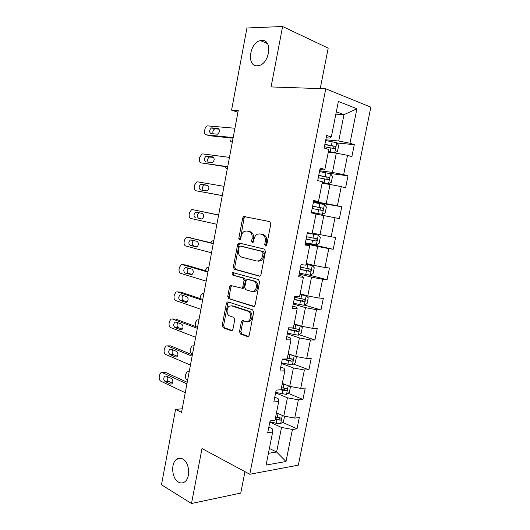 <?xml version="1.0" encoding="UTF-8"?>
<svg xmlns="http://www.w3.org/2000/svg" width="530" height="530" viewBox="0 0 530 530"><rect width="100%" height="100%" fill="white"/><g stroke="black" fill="none" stroke-linecap="round" stroke-linejoin="round"><path stroke-width="0.79" d="M265.477 246.026L266.756 244.886L270.83 223.885L269.75 221.606L243.734 216.505L242.68 218.049L238.811 238.321L239.507 239.878L240.004 239.812L240.706 238.765L241.203 236.141C241.713 233.803 242.8 232.193 244.476 231.299L246.742 231L248.808 231.464C251.425 232.438 252.512 234.83 252.068 238.652L251.558 241.316L252.273 242.899L253.512 241.773L254.022 239.109C254.532 236.777 255.632 235.148 257.322 234.227L259.74 233.902L261.88 234.379C264.583 235.38 265.709 237.818 265.252 241.706L264.728 244.41L265.477 246.026M182.77 458.973C180.624 457.821 178.597 457.907 176.675 459.232C170.62 463.081 171.746 478.504 178.405 482.075C180.637 483.36 182.764 483.281 184.791 481.823C190.84 477.808 189.422 462.213 182.77 458.973M261.886 40.413L260.495 40.591C249.55 42.519 246.344 66.329 257.083 65.806L258.925 65.561C269.843 63.388 272.672 39.425 261.886 40.413M239.5 331.621L240.501 334.026L247.483 336.543L248.451 336.424L249.252 335.112L253.691 312.256L252.651 309.858L228.092 301.915L227.271 302.007L226.416 303.365L222.209 325.44L223.156 327.772L231.226 330.68L232.12 330.581L232.928 329.276L234.763 319.709L233.783 317.351L229.742 315.973C226.376 315.052 226.151 307.764 229.43 306.135L231.67 305.876L247.821 311.163C251.286 312.044 251.657 319.398 248.318 321.16L245.834 321.465L242.19 320.643L241.355 321.975L239.5 331.621L240.885 331.647L241.885 334.039L248.471 336.411M320.233 88.609L328.189 48.124L282.609 26.5L271.069 86.94L325.764 88.801L249.782 474.264L201.996 448.539L191.496 503.5L161.471 484.778L175.582 409.365L181.558 412.367L238.248 110.584L231.57 110.141L237.944 112.208M282.609 26.5L246.94 27.991L231.57 110.141M259.177 276.176L260.044 276.057L260.985 274.613L265.484 251.439L264.424 249.12L239.321 243.071L238.599 243.157L237.606 244.648L233.346 267.014L234.32 269.28L259.554 276.209M259.567 281.953L255.102 304.969L254.228 306.347L253.314 306.466L228.721 298.622L227.754 296.323L229.569 286.829L230.457 285.438L241.918 288.188L242.819 286.79L244.052 280.37L243.045 278.058L232.783 275.123C231.862 274.368 231.855 273.506 232.743 272.539L258.514 279.595L259.567 281.953M325.764 88.801L370.848 107.166L298.337 465.154L249.782 474.264M282.497 422.297L297.019 428.85L299.291 417.56L294.726 418.084L298.39 399.832L302.948 399.434L305.24 388.066L300.695 388.384L304.392 370L308.917 369.814L311.223 358.366L306.704 358.472L310.428 339.968L314.926 339.988L317.251 328.461L312.76 328.361L316.509 309.725L320.981 309.957L323.32 298.357L318.855 298.039L322.631 279.277L327.076 279.727L329.428 268.041L324.996 267.504L328.792 248.61L333.211 249.279L335.583 237.519L331.177 236.758L335 217.731L339.385 218.625L341.777 206.779L337.398 205.799L341.254 186.639L345.606 187.759L348.011 175.827L343.665 174.622L347.548 155.33L351.874 156.675L354.292 144.663L349.979 143.226L356.909 108.756L338.378 101.435L331.31 137.005L326.652 135.455L324.155 148.036L328.825 149.493L324.87 169.401L320.18 168.096L317.702 180.591L322.406 181.797L318.477 201.559L313.753 200.506L311.296 212.901L316.026 213.868L312.13 233.492L307.38 232.67L304.935 244.986L309.699 245.708L305.068 244.31M297.019 428.85L292.434 429.452L285.995 461.511L266.087 465.062L272.652 432.056L267.723 432.705L270.061 420.913L274.977 420.35L278.714 401.548L273.811 401.972L276.17 390.093L281.059 389.755L284.822 370.821L279.946 371.026L282.318 359.062L287.187 358.942L290.977 339.876L286.127 339.849L288.519 327.805L293.355 327.911L297.171 308.712L292.355 308.453L294.76 296.323L299.569 296.661L303.412 277.322L298.622 276.832L301.047 264.609L305.823 265.192L309.699 245.708M275.62 392.863L287.432 397.805L283.788 416.07L276.474 412.83M274.765 397.162L278.098 398.58L278.714 401.548M283.788 416.07L294.726 418.084M287.432 397.805L298.39 399.832M281.456 363.434L293.395 367.952L289.724 386.35L282.331 383.369M280.741 367.018L284.113 368.31L284.822 370.821M289.724 386.35L300.695 388.384M293.395 367.952L304.392 370M287.326 333.807L299.397 337.901L295.7 356.418L288.227 353.702M286.763 336.656L290.168 337.829L290.977 339.876M295.7 356.418L306.704 358.472M299.397 337.901L310.428 339.968M293.242 303.975L305.446 307.639L301.716 326.288L294.163 323.837M292.825 306.088L296.27 307.135L297.171 308.712M301.716 326.288L312.76 328.361M305.446 307.639L316.509 309.725M299.198 273.944L311.527 277.163L307.778 295.939L300.146 293.766M298.927 275.308L302.411 276.223L303.412 277.322M307.778 295.939L318.855 298.039M311.527 277.163L322.631 279.277M305.194 243.701L317.656 246.477L313.879 265.384L306.161 263.483M313.879 265.384L324.996 267.504M317.656 246.477L328.792 248.61M315.973 214.133L323.83 215.577L320.027 234.618L312.223 232.995M320.027 234.618L331.177 236.758M323.83 215.577L335 217.731M322.107 183.3L330.044 184.46L326.215 203.639L313.561 201.486M313.654 201.022L318.477 201.559M326.215 203.639L337.398 205.799M330.044 184.46L341.254 186.639M328.275 152.256L336.305 153.13L332.442 172.435L319.656 170.753M319.901 169.501L323.519 169.971L324.87 169.401M332.442 172.435L343.665 174.622M336.305 153.13L347.548 155.33M335.854 114.149L343.983 114.666L338.723 141.02L325.791 139.794M326.195 137.747L329.852 138.085L331.31 137.005M338.723 141.02L349.979 143.226M336.325 111.777L343.983 114.666L356.909 108.756M191.496 503.5L240.752 493.072L244.959 471.667M182.227 408.796L175.582 409.365M269.392 448.453L276.607 452.004L281.516 427.452L269.823 422.092M268.418 453.329L276.607 452.004L285.995 461.511M268.829 427.1L272.128 428.637L272.652 432.056M281.516 427.452L292.434 429.452M336.855 142.974L354.292 144.663M328.024 173.164L348.011 175.827M313.469 201.956L341.777 206.779M305.313 243.091L333.211 249.279M309.017 275.043L327.076 279.727M304.591 305.088L320.981 309.957M299.086 334.675L314.926 339.988M293.567 364.07L308.917 369.814M288.029 393.28L302.948 399.434M266.272 245.787L266.616 241.905C267.074 238.03 265.947 235.592 263.238 234.591L261.88 234.379M260.68 234.048L263.238 234.591M247.715 231.16L250.173 231.683C252.79 232.65 253.877 235.042 253.433 238.858L253.068 242.634M245.509 216.644L244.038 218.294L240.309 239.586M240.169 243.277L238.977 244.833L234.717 267.16L235.691 269.419L259.905 276.13M263.046 253.108L262.31 251.485L240.295 246.099L239.096 247.199L238.566 249.961C238.122 253.711 239.176 256.116 241.74 257.169L256.725 261.045L259.369 260.694C260.965 259.773 262.005 258.19 262.496 255.957L263.046 253.108L264.41 253.287L263.675 251.67L262.31 251.485M241.521 246.264L263.675 251.67M258.09 261.21L260.733 260.859C262.33 259.938 263.37 258.362 263.86 256.129L262.496 255.957M264.41 253.287L263.86 256.129M254.181 306.373L228.721 298.622M231.868 285.531L230.948 286.935L229.139 296.416L230.099 298.708M242.462 288.399L243.297 288.293L244.191 286.896L245.423 280.489L244.423 278.184L232.783 275.123M234.081 272.698C233.227 273.685 233.253 274.533 234.154 275.255M251.558 291.434L253.916 291.129C257.421 289.4 257.143 281.827 253.565 281.066L247.735 279.396L246.9 279.502L245.98 280.926L244.741 287.359L245.748 289.691L251.558 291.434M252.936 291.54L255.294 291.235C258.792 289.506 258.514 281.953 254.937 281.185L253.565 281.066M248.716 279.489L254.937 281.185M243.561 320.69L242.74 322.015L240.885 331.647M247.358 321.551L249.703 321.206C253.035 319.444 252.664 312.11 249.199 311.229L247.821 311.163M233.048 305.949L231.67 305.876L233.048 305.949L249.199 311.229M228.642 302.093L227.794 303.438L223.594 325.473L224.541 327.805L232.173 330.548M328.408 151.607L334.682 152.686L337.477 151.441L338.67 145.485L336.669 142.716L325.639 140.549M334.682 152.686L328.454 151.368M232.345 142.02L231.782 141.96L232.326 142.106M324.413 146.737L334.337 148.592C335.55 148.294 335.795 147.532 335.066 146.306L324.89 144.345M324.837 144.611L332.893 146.088L333.29 147.844M230.093 137.873L230.027 138.224C229.775 140.344 230.365 141.589 231.782 141.96M233.173 137.595L206.329 134.832C204.911 134.461 204.328 133.176 204.587 130.983L204.918 129.181C205.309 127.458 206.11 126.352 207.316 125.875L234.936 128.233M206.329 134.832L209.615 135.746L233.067 138.184M211.013 133.646C208.946 131.977 209.118 130.055 211.523 127.896L218.022 128.386C220.129 130.042 219.963 131.977 217.538 134.176L211.013 133.646M213.219 133.871C212.431 131.685 212.961 130.016 214.796 128.85L219.148 129.141M322.267 182.506L328.507 183.632L331.316 182.28L332.502 176.371L330.481 173.734L319.484 171.594M328.507 183.632L322.293 182.366M227.251 169.116L226.701 169.037L227.244 169.169M318.272 177.735L328.156 179.604C329.349 179.299 329.6 178.55 328.918 177.358L318.742 175.357M318.709 175.516L326.778 177.06L327.07 178.855M224.899 166.605L226.701 169.037M311.421 212.278L322.373 214.365L325.201 212.908L326.374 207.038L324.334 204.54L313.376 202.42M322.373 214.365L311.428 212.252M222.196 196.054L221.646 195.954L222.189 196.06M312.163 208.515L322.015 210.403C323.187 210.092 323.452 209.357 322.816 208.191L312.634 206.157M312.627 206.203L320.703 207.82L320.862 209.688M220.599 195.331L221.646 195.954M227.715 166.678L201.148 162.889C199.737 162.465 199.167 161.16 199.426 158.974L199.75 157.185L202.01 154.005L202.804 153.912L229.457 157.377M201.148 162.889L227.648 167.003M205.779 161.882C203.758 160.212 203.898 158.311 206.19 156.178L212.722 156.88C214.782 158.543 214.657 160.457 212.338 162.624L205.779 161.882M208.23 162.226C207.164 160.106 207.575 158.364 209.482 157.006L213.63 157.397M222.282 195.57L195.994 190.773C194.603 190.297 194.033 188.965 194.291 186.785L194.616 185.01L196.736 181.949L197.644 181.85L224.018 186.335M195.994 190.773L222.269 195.636M200.578 189.939C198.604 188.269 198.71 186.381 200.897 184.281L207.455 185.202C209.469 186.858 209.376 188.76 207.17 190.899L200.578 189.939M203.46 190.462C201.93 188.514 202.182 186.686 204.202 184.977L208.012 185.427M305.373 242.8L316.284 244.886L319.12 243.323L320.286 237.493L318.232 235.128L307.307 233.034M318.232 235.128L307.314 232.988M216.644 214.57L218.771 214.259M306.108 239.09L315.913 240.991C317.066 240.673 317.344 239.944 316.748 238.811L306.572 236.744M316.748 238.811L314.668 238.368C315.403 239.56 315.092 240.275 313.727 240.521L306.121 239.023M299.357 273.135L310.235 275.202L313.084 273.533L314.244 267.743L312.17 265.51L305.982 264.39M312.17 265.51L306.015 264.238M210.562 242.627L212.126 240.892L213.762 240.925M300.086 269.452L309.858 271.373C310.991 271.049 311.276 270.327 310.719 269.214L300.55 267.127M308.771 268.783C309.321 269.962 308.964 270.638 307.691 270.817L300.119 269.28M293.381 303.266L304.227 305.313L307.089 303.538L308.241 297.787L306.148 295.68L299.973 294.62M306.148 295.68L300.026 294.362M205.196 270.644L207.064 267.378L208.787 267.431M294.11 299.609L303.842 301.543C304.955 301.206 305.253 300.497 304.73 299.41L294.567 297.297M302.895 299.013C303.266 300.159 302.868 300.788 301.702 300.914L294.163 299.331M216.889 224.283L190.873 218.479C189.495 217.949 188.932 216.598 189.19 214.425L189.515 212.662L191.509 209.721L192.509 209.615L218.618 215.101M218.638 214.988L192.509 209.615M195.411 217.823C193.483 216.147 193.556 214.279 195.643 212.205L202.221 213.338C204.189 215.001 204.13 216.889 202.029 218.996L198.73 218.373C196.796 216.704 196.875 214.842 198.955 212.775L199.207 212.702M201.851 219.062L198.73 218.373M211.53 252.803L185.785 246.019C184.42 245.436 183.864 244.058 184.122 241.899L184.447 240.143L186.315 237.314L187.415 237.208L213.245 243.681M213.312 243.316L187.415 237.208M190.277 245.529C188.388 243.853 188.435 241.991 190.429 239.951L197.021 241.302C198.949 242.965 198.909 244.84 196.908 246.92L190.277 245.529L193.609 245.96C191.747 244.37 191.761 242.535 193.655 240.448M197.041 246.854L193.609 245.96M190.396 237.625L190.734 237.672M206.21 281.145L180.723 273.387C179.378 272.751 178.829 271.353 179.08 269.2L179.405 267.451L181.161 264.742L182.346 264.629L207.912 272.082M208.025 271.466L185.679 264.974L182.346 264.629M185.175 273.069C183.327 271.386 183.353 269.538 185.248 267.524L191.853 269.088C193.735 270.764 193.722 272.619 191.82 274.673L185.175 273.069L188.514 273.374C186.765 271.95 186.686 270.168 188.282 268.041M192.145 274.467L188.514 273.374M185.109 264.914L185.679 264.974M299.675 325.625L294.004 324.638M297.714 324.989L294.077 324.281M200.009 298.516L200.4 296.224L202.043 293.706L203.838 293.772M300.384 325.851L302.279 327.626L301.133 333.337L298.264 335.212L287.452 333.191M288.168 329.554L297.867 331.502C298.966 331.164 299.271 330.462 298.781 329.402L291.414 327.871M297.019 329.031C297.257 330.13 296.833 330.72 295.747 330.799L288.247 329.176M200.916 309.308L175.702 300.583C174.363 299.894 173.82 298.483 174.072 296.33L174.397 294.601L176.046 291.99L177.305 291.884L202.612 300.298M202.771 299.43L180.657 292.103L177.305 291.884M180.107 300.43C178.299 298.741 178.299 296.906 180.107 294.918L181.141 294.832L186.719 296.701C188.561 298.383 188.567 300.232 186.752 302.246L185.672 302.345L180.107 300.43L183.459 300.616C181.81 299.304 181.657 297.588 183.002 295.455M187.216 301.901L183.459 300.616M179.856 292.05L180.657 292.103M292.692 355.325L288.081 354.451M290.407 354.497L288.168 353.994M195.358 326.407L195.51 322.293L197.054 319.868L198.916 319.961M295.164 356.226L296.356 357.26L295.223 362.937L292.335 364.912L281.556 362.911M282.271 359.3L291.931 361.268C293.01 360.917 293.322 360.221 292.865 359.188L287.359 358.068M291.156 358.843C291.288 359.883 290.844 360.426 289.837 360.486L283.298 359.035M195.663 337.285L170.706 327.613C169.381 326.877 168.845 325.44 169.096 323.3L169.415 321.577L170.965 319.067L172.303 318.967L197.345 328.335M197.551 327.229L175.662 319.073L172.303 318.967M175.066 327.626C173.297 325.93 173.277 324.102 174.999 322.147L176.099 322.061L181.618 324.141C183.413 325.831 183.446 327.673 181.717 329.66L180.571 329.746L175.066 327.626L178.431 327.692C176.874 326.473 176.662 324.81 177.802 322.704M182.287 329.17L178.431 327.692M174.648 319.04L175.662 319.073M285.995 384.846L282.192 384.065M283.192 383.72L282.305 383.508M192.463 354.312L191.946 354.093C190.634 353.338 190.098 351.927 190.336 349.866L190.648 348.21L192.098 345.878L194.026 345.997M290.129 386.423L290.473 386.701L289.347 392.339L286.452 394.413L275.706 392.432M280.469 389.795L286.034 390.822C287.101 390.464 287.419 389.782 286.995 388.768L281.476 387.662M285.312 388.444L283.961 389.974L281.139 389.351M190.436 365.091L165.738 354.477C164.432 353.689 163.903 352.231 164.154 350.098L164.466 348.389L165.923 345.977L167.328 345.885L192.112 356.193M192.364 354.842L170.7 345.871L167.328 345.885M170.057 354.656C168.328 352.947 168.288 351.125 169.931 349.204L171.084 349.124L176.543 351.41C178.299 353.113 178.352 354.941 176.709 356.902L175.51 356.981L170.057 354.656L173.436 354.603C171.965 353.457 171.713 351.847 172.661 349.787M177.351 356.273L173.436 354.603M169.481 345.878L170.7 345.871M279.509 414.175L276.342 413.479M187.613 380.136L187.097 379.904C185.798 379.102 185.268 377.671 185.513 375.618L185.818 373.975L187.183 371.735L189.164 371.875M284.577 416.216L283.51 421.542L280.602 423.708L276.13 423.265L269.889 421.754M275.189 419.303L280.185 420.184C281.231 419.813 281.556 419.137 281.158 418.15L275.633 417.05M279.277 417.329C279.714 418.395 279.33 419.038 278.131 419.257L275.322 418.627M185.248 392.717L160.802 381.183C159.51 380.341 158.987 378.864 159.239 376.737L159.55 375.035L160.921 372.723L162.385 372.636L186.911 383.879M187.209 382.289L165.764 372.51L162.385 372.636M165.082 381.514C163.392 379.798 163.333 377.989 164.903 376.088L166.095 376.022L171.501 378.513C173.224 380.229 173.29 382.044 171.72 383.972L170.474 384.051L165.082 381.514L168.467 381.348C167.089 380.262 166.791 378.712 167.579 376.704M172.429 383.203L168.467 381.348M164.353 372.563L165.764 372.51M266.616 241.905L265.252 241.706M261.104 234.114L259.74 233.902M252.923 241.514L251.558 241.316M253.433 238.858L252.068 238.652M250.173 231.683L248.808 231.464M248.106 231.219L246.742 231M240.183 238.52L238.811 238.321M244.038 218.294L242.68 218.049M266.093 244.608L264.728 244.41M235.691 269.419L234.32 269.28M234.717 267.16L233.346 267.014M238.977 244.833L237.606 244.648M241.667 246.284L240.295 246.099M253.857 306.492L253.314 306.466M229.139 296.416L227.754 296.323M230.948 286.935L229.569 286.829M244.191 286.896L242.819 286.79M245.423 280.489L244.052 280.37M244.423 278.184L243.045 278.058M249.107 279.522L247.735 279.396M242.74 322.015L241.355 321.975M231.882 330.694L231.226 330.68M224.541 327.805L223.156 327.772M223.594 325.473L222.209 325.44M227.794 303.438L226.416 303.365M248.192 336.55L247.483 336.543M241.885 334.039L240.501 334.026M334.755 152.653L336.722 142.789M331.416 145.478L332.171 141.682M330.183 151.666L330.939 147.877M332.555 145.969L334.814 146.201M212.086 127.836L215.365 128.79M218.022 128.386L218.512 128.525M328.58 183.599L330.534 173.8M325.235 176.536L325.983 172.767M324.009 182.684L324.757 178.921M326.394 176.921L328.627 177.232M322.445 214.332L324.386 204.6M319.093 207.382L319.842 203.633M317.881 213.484L318.623 209.748M320.272 207.654L322.485 208.045M206.852 156.105L210.138 156.933M201.645 184.202L204.944 184.897M218.227 214.147L218.777 214.246M316.357 244.847L318.285 235.188M312.998 238.01L313.74 234.293M311.792 244.072L312.534 240.355M313.727 240.521L315.913 240.991M213.226 240.792L213.775 240.865M310.308 275.163L312.223 265.563M306.95 268.432L307.685 264.735M305.75 274.454L306.486 270.764M307.691 270.817L309.858 271.373M208.25 267.279L208.8 267.332M304.299 305.267L306.201 295.733M300.934 298.642L301.663 294.971M299.741 304.624L300.47 300.96M301.702 300.914L303.842 301.543M195.961 247.013L196.299 247.06M190.8 274.765L191.337 274.812M203.308 293.6L203.858 293.64M298.337 335.165L300.205 325.791M294.965 328.646L295.687 325.003M293.779 334.582L294.508 330.945M295.747 330.799L297.867 331.502M185.672 302.345L186.394 302.385M198.392 319.775L198.949 319.789M292.408 364.865L294.203 355.875M289.035 358.446L289.751 354.828M287.856 364.349L288.578 360.731M289.837 360.486L291.931 361.268M180.571 329.746L181.479 329.766M193.503 345.792L194.066 345.785M286.525 394.36L288.24 385.754M283.139 388.046L283.855 384.455M281.973 393.903L282.689 390.318M283.961 389.974L286.034 390.822M175.51 356.981L176.583 356.962M188.647 371.649L189.21 371.629M280.675 423.656L282.318 415.421M277.289 417.448L277.998 413.877M276.13 423.265L276.846 419.7M278.131 419.257L280.185 420.184M170.474 384.051L171.707 383.985M181.691 458.483L176.675 459.232M267.438 43.639L260.495 40.591M245.098 216.75L243.734 216.505M239.964 243.349L238.599 243.157M260.733 260.859L259.369 260.694M231.835 285.544L230.457 285.438M243.297 288.293L241.918 288.188M233.929 272.659L232.743 272.539M255.294 291.235L253.916 291.129M243.542 320.683L242.19 320.643M249.703 321.206L248.318 321.16M228.615 302.08L227.271 302.007M332.893 146.088L335.066 146.306M211.523 127.896L214.796 128.85M326.778 177.06L328.918 177.358M320.703 207.82L322.816 208.191M206.19 156.178L209.482 157.006M200.897 184.281L204.202 184.977M309.5 268.909L310.719 269.214M303.902 299.172L304.73 299.41M195.643 212.205L198.955 212.775M190.429 239.951L193.139 240.315M185.248 267.524L187.176 267.71M298.112 329.183L298.781 329.402M180.107 294.918L181.704 295.018M292.288 358.976L292.865 359.188M174.999 322.147L176.424 322.187M286.472 388.556L286.995 388.768M169.931 349.204L171.243 349.191M280.675 417.932L281.158 418.15M164.903 376.088L166.135 376.035"/></g></svg>
